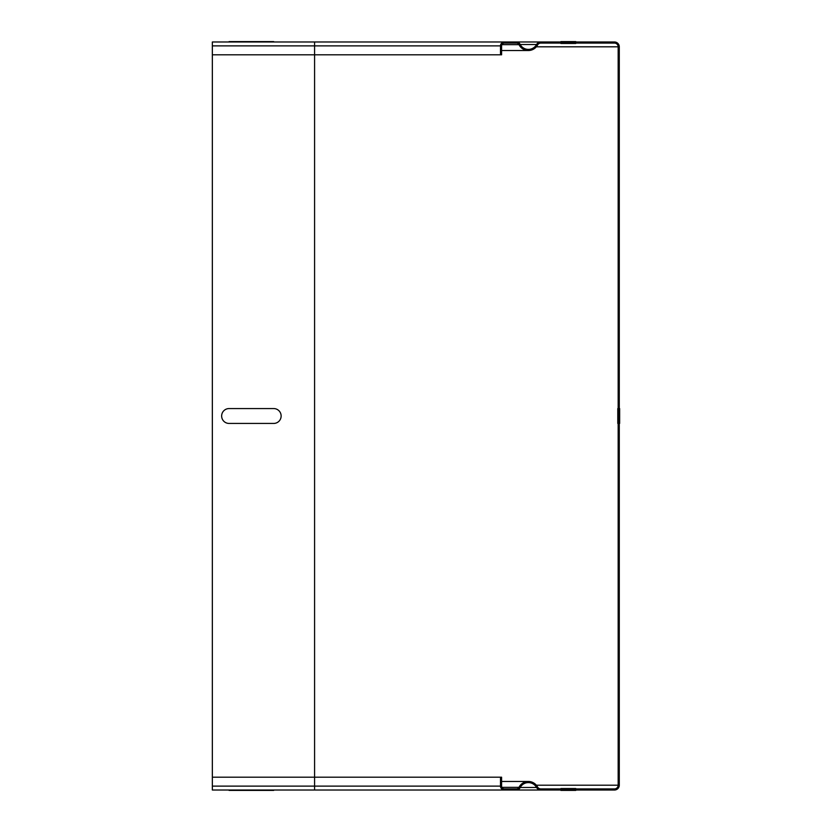 <?xml version="1.0" encoding="UTF-8"?>
<svg xmlns="http://www.w3.org/2000/svg" width="832" height="832" viewBox="0 0 832 832"><rect width="100%" height="100%" fill="white"/><g stroke="black" fill="none" stroke-linecap="round" stroke-linejoin="round"><path stroke-width="1.25" d="M229.081 408.564L273.697 408.564A7.436 7.436 0 0 1 281.133 416A7.436 7.436 0 0 1 273.697 423.436L229.081 423.436A7.436 7.436 0 0 1 221.645 416A7.436 7.436 0 0 1 229.081 408.564M229.081 790.4L273.697 790.4L229.081 790.4C219.523 790.4 219.523 790.4 229.081 790.4M273.697 790.4C283.244 790.4 283.244 790.4 273.697 790.4M617.791 423.436L617.791 408.564L617.791 423.436M560.903 41.6L575.775 41.6L560.903 41.6M619.653 423.436L619.653 408.564L619.653 423.436M560.903 43.462L575.775 43.462L560.903 43.462M229.081 41.6L273.697 41.6L229.081 41.6C219.523 41.6 219.523 41.6 229.081 41.6M273.697 41.6C283.244 41.6 283.244 41.6 273.697 41.6M560.903 788.538L575.775 788.538L560.903 788.538M560.903 790.4L575.775 790.4L560.903 790.4M614.442 43.087L540.821 43.087A3.713 3.713 0 0 0 537.545 45.042A10.41 10.41 0 0 1 519.012 44.658A2.787 2.787 0 0 0 516.755 43.098L504.39 43.087A2.787 2.787 0 0 0 501.602 45.874L501.602 54.798L500.49 54.798L500.49 45.874A3.9 3.9 0 0 1 504.4 41.974L516.506 41.974A3.9 3.9 0 0 1 520.01 44.169A9.298 9.298 0 0 0 536.557 44.512A4.836 4.836 0 0 1 540.821 41.974L614.442 41.974A4.836 4.836 0 0 1 619.278 46.8L619.278 785.2A4.836 4.836 0 0 1 614.442 790.026L540.821 790.026A4.836 4.836 0 0 1 536.557 787.488A9.298 9.298 0 0 0 520.01 787.831A3.9 3.9 0 0 1 516.506 790.026L504.4 790.026A3.9 3.9 0 0 1 500.49 786.126L500.49 777.202L501.602 777.202L501.602 786.126A2.787 2.787 0 0 0 504.39 788.913L516.755 788.902A2.787 2.787 0 0 0 519.012 787.342A10.41 10.41 0 0 1 537.545 786.958A3.713 3.713 0 0 0 540.821 788.913L614.442 788.913A3.713 3.713 0 0 0 618.166 785.2L618.166 46.8A3.713 3.713 0 0 0 614.442 43.087M500.49 777.202L314.59 777.202L314.59 54.798L212.347 54.798L212.347 41.974L504.4 41.974M212.347 45.874L314.59 45.874L314.59 54.798L500.49 54.798M500.49 45.874L314.59 45.874L314.59 41.974L540.821 41.974M314.59 41.974L614.442 41.974M504.14 43.098L516.755 43.098M212.347 54.798L212.347 790.026L504.4 790.026M504.14 788.902L516.755 788.902M212.347 777.202L314.59 777.202L314.59 790.026L614.442 790.026M520.187 44.512L536.557 44.512M501.883 44.658L519.012 44.658M536.349 46.8L618.166 46.8M536.349 785.2L618.166 785.2M501.883 787.342L519.012 787.342M212.347 786.126L500.49 786.126M520.187 787.488L536.557 787.488M501.602 50.523L528.372 50.523M501.602 781.477L528.372 781.477"/></g></svg>
